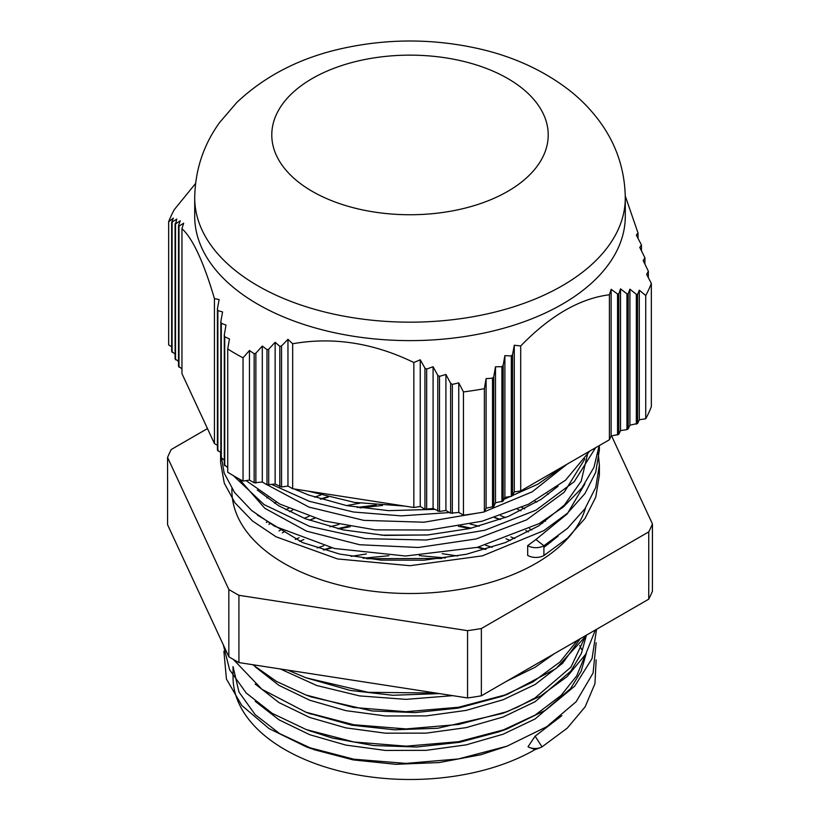 <?xml version="1.0" encoding="UTF-8"?>
<svg xmlns="http://www.w3.org/2000/svg" width="820" height="820" viewBox="0 0 820 820"><rect width="100%" height="100%" fill="white"/><g stroke="black" fill="none" stroke-linecap="round" stroke-linejoin="round"><path stroke-width="1.23" d="M625.281 196.031L638.042 233.064L636.32 235.043L641.476 245.026L639.754 247.414L644.92 257.767L643.198 260.555L648.353 271.236L646.642 274.392L651.336 283.454L651.336 406.689A247.189 142.711 180 0 1 645.729 418.764L639.313 419.758L637.591 423.468L629.914 425.19L628.192 428.891L626.941 429.618L620.514 430.613L618.803 434.313L611.125 436.035L609.403 439.745L520.7 490.954L514.284 491.949L512.561 495.649L511.311 496.377L504.884 497.371L503.172 501.071L495.495 502.793L493.773 506.504L486.096 508.226L484.374 511.926A247.189 142.711 180 0 1 463.454 515.165L458.759 512.449L450.621 513.177L445.916 510.46L439.499 511.454L433.083 508.482L424.944 509.21L420.25 506.493L413.833 507.488L292.668 488.74L287.963 486.024L281.547 487.018L275.13 484.046L266.992 484.774L262.297 482.057L254.159 482.785L249.454 480.069L243.038 481.063A247.189 142.711 180 0 1 227.724 472.228L227.724 348.982L229.446 338.937L224.741 336.774L224.29 334.929L226.002 325.089L221.308 323.305L220.846 321.553L222.568 311.959L217.864 310.565L217.402 308.914L219.124 299.577L214.43 298.593C203.606 261.908 192.782 238.589 181.958 228.647L183.68 223.204L178.986 226.125L178.524 225.787L180.246 220.764L175.541 223.942L176.802 219.073L171.647 222.353L173.358 218.099L168.664 221.728A247.189 142.711 180 0 1 174.27 209.653L195.549 183.516M227.724 467.523L224.29 464.807L224.29 334.929M224.29 460.112L220.846 457.396L220.846 321.553M220.846 452.702L217.402 449.985L217.402 308.914M217.402 445.291L214.43 443.569L181.958 373.623L181.958 228.647M181.958 368.918L178.524 366.202L178.524 225.787M178.524 361.507L175.08 358.791L175.08 223.706M175.08 354.096L171.647 351.38L171.647 222.353M171.647 346.686L168.664 344.964L168.664 221.728M651.336 283.454A247.189 142.711 180 0 1 645.729 295.528L639.313 290.178L637.591 294.431L636.33 294.308L629.914 289.173L628.192 293.806L626.941 293.775L620.514 288.876L618.803 293.898L617.542 293.97L611.125 289.337L609.403 294.769C579.832 298.47 550.271 315.536 520.7 345.978L514.284 345.24L512.561 354.578L511.311 355.962L504.884 355.634L503.172 365.228L501.912 366.714L495.495 366.776L493.773 376.616L492.512 378.194L486.096 378.635L484.374 388.69A247.189 142.711 180 0 1 463.454 391.919L458.759 382.868L452.343 384.406L450.621 383.288L445.916 374.443L439.499 376.37L437.777 375.345L433.083 366.735L426.666 369.051L424.944 368.129L420.25 359.785L413.833 362.512C373.438 342.893 333.053 336.641 292.668 343.764L287.963 339.326L281.547 345.948L279.825 346.337L275.13 342.299L268.714 349.187L266.992 349.679L262.297 346.04L255.871 353.164L254.159 353.748L249.454 350.488L243.038 357.827A247.189 142.711 180 0 1 227.724 348.982M625.291 197.876L625.291 216.316A215.291 124.291 180 0 1 410 340.618A215.291 124.291 180 0 1 194.709 216.316L194.709 197.876A215.291 124.291 0 0 0 257.767 285.76A215.291 124.291 0 0 0 492.389 312.707A215.291 124.291 0 0 0 625.291 197.876C624.861 169.648 616.312 144.176 599.635 121.462C590.933 109.644 580.693 99.138 568.916 89.954C543.332 70.346 513.392 56.611 479.085 48.78C433.472 38.509 387.819 38.417 342.114 48.503C300.161 57.8 265.065 75.788 236.806 102.48L219.616 122.498C203.421 144.976 195.119 170.109 194.709 197.876M638.042 233.064L638.042 238.087M641.476 245.026L641.476 250.551M644.92 257.767L644.92 263.773M648.353 271.236L648.353 277.703M645.729 418.764L645.729 295.528M639.313 290.178L639.313 419.758M637.591 423.468L637.591 294.431M636.33 294.308L636.33 424.196M629.914 289.173L629.914 425.19M628.192 428.891L628.192 293.806M626.941 293.775L626.941 429.618M620.514 288.876L620.514 430.613M618.803 434.313L618.803 293.898M617.542 293.97L617.542 435.041M611.125 289.337L611.125 436.035M609.403 439.745L609.403 294.769M520.7 345.978L520.7 490.954M514.284 345.24L514.284 491.949M512.561 495.649L512.561 354.578M511.311 355.962L511.311 496.377M504.884 355.634L504.884 497.371M503.172 501.071L503.172 365.228M501.912 366.714L501.912 501.799M495.495 366.776L495.495 502.793M493.773 506.504L493.773 376.616M492.512 378.194L492.512 507.231M486.096 378.635L486.096 508.226M484.374 511.926L484.374 388.69M463.454 515.165L463.454 391.919M458.759 382.868L458.759 512.449M452.343 513.443L452.343 384.406M450.621 383.288L450.621 513.177M445.916 374.443L445.916 510.46M439.499 511.454L439.499 376.37M437.777 375.345L437.777 511.188M433.083 366.735L433.083 508.482M426.666 509.466L426.666 369.051M424.944 368.129L424.944 509.21M420.25 359.785L420.25 506.493M413.833 507.488L413.833 362.512M292.668 343.764L292.668 488.74M287.963 339.326L287.963 486.024M281.547 487.018L281.547 345.948M279.825 346.337L279.825 486.752M275.13 342.299L275.13 484.046M268.714 485.04L268.714 349.187M266.992 349.679L266.992 484.774M262.297 346.04L262.297 482.057M255.871 483.052L255.871 353.164M254.159 353.748L254.159 482.785M249.454 350.488L249.454 480.069M178.986 367.196L178.986 226.125M175.541 359.785L175.541 223.942M172.108 352.374L172.108 222.486M214.43 443.569L214.43 298.593M217.864 450.979L217.864 310.565M221.308 458.39L221.308 323.305M224.741 465.801L224.741 336.774M243.038 481.063L243.038 357.827M584.865 483.902L567.297 513.822L535.921 539.519L543.906 545.761L567.44 528.408L584.967 508.728L595.74 487.449L599.369 465.329L598.221 452.814M220.611 452.568L224.167 473.099L234.612 492.574L251.627 510.491L274.546 526.184L334.488 548.498L405.582 556.011L477.342 547.36L539.15 523.601L563.361 507.006L581.851 488.023L593.957 467.328L599.153 445.66M246.092 480.592L279.692 504.003L323.931 520.915L375.222 529.874L429.352 530.007L481.914 521.264L528.572 504.208L565.534 480.202L589.764 451.072M308.135 491.139L354.517 502.404L404.916 506.104M543.906 555.529A11.295 6.519 180 0 1 527.68 555.386L527.68 545.618A11.295 6.519 180 0 0 543.906 545.761L543.906 555.529L545.956 553.92A11.295 6.519 180 0 1 543.906 555.529L567.44 538.176L584.967 518.496L595.74 497.217L599.369 475.098L599.194 470.147M220.816 457.673L220.611 462.623L224.28 483.175L235.032 502.906L252.539 521.018L276.094 536.813L337.532 558.943L410 565.708L482.467 555.837L543.916 530.581L567.45 513.228L584.957 493.537L595.74 472.258L599.358 450.139L599.215 445.619M233.403 475.682L264.081 504.597L309.673 526.378L365.577 538.648L426.021 540.021L484.835 530.253L535.972 510.173L574.184 481.719L595.607 447.71M271.933 484.538L309.365 501.317L353.44 512.008L401.195 515.872L449.534 512.551M503.982 499.318L537.787 484.22L565.349 465.176M239.071 478.921L264.819 508.297L306.547 531.145L359.703 544.746L418.374 547.493L476.143 538.945L526.614 519.859L564.221 492.215L584.885 458.923M265.7 484.025L308.925 507.088L363.824 520.362L424.032 522.207L482.631 512.244M484.476 511.711L532.139 491.856L567.04 464.192M611.607 435.963L652.433 523.929L652.433 591.21A249.177 143.859 180 0 1 648.743 599.174L648.743 531.893L481.36 628.53A249.177 143.859 180 0 1 467.564 630.662L238.927 595.299A249.177 143.859 180 0 1 228.831 589.467L167.567 457.457A249.177 143.859 180 0 1 171.257 449.493L207.47 428.583M648.743 599.174L481.36 695.811L481.36 628.53M481.36 695.811A249.177 143.859 180 0 1 467.564 697.943L238.927 662.57L238.927 595.299M467.564 697.943L467.564 630.662M238.927 662.57A249.177 143.859 180 0 1 228.831 656.738L167.567 524.738L167.567 457.457M228.831 656.738L228.831 589.467M434.61 509.363L388.475 510.645L346.675 505.622L308.545 495.003L294.083 488.966M558.061 486.27L541.139 499.329L508.349 516.426L469.839 528.531L427.814 534.937L384.754 535.399L343.17 529.874L305.481 518.793L278.728 505.807L257.265 490.011M588.063 452.056L581.185 481.227L564.365 505.079L538.566 525.958L505.192 542.645L466.283 554.279L424.073 560.173L381.034 560.111L339.695 554.074L302.457 542.543L257.265 514.97M585.593 507.795A178.083 102.818 180 0 1 464.181 588.637A178.083 102.818 180 0 1 284.079 563.391A178.083 102.818 180 0 1 231.916 490.698L231.916 488.669M558.123 536.116L543.906 547.35M535.921 539.519L527.68 545.618M266.859 497.914A176.946 102.162 180 0 1 267.761 497.197M547.463 493.64A176.946 102.162 180 0 1 548.334 494.265M596.15 659.885L594.941 683.695L585.162 706.799L567.225 728.17L542.03 746.866L535.122 736.186L561.833 715.706M445.496 557.959L419.297 555.611M388.895 555.714L363.086 558.246M255.225 701.325L279.026 719.837L309.765 734.72L345.866 745.093L385.369 750.423L426.185 750.341L466.149 744.867L503.101 734.218L535.122 718.955L570.566 688.656L581.124 671.283L586.361 653.109M486.024 549.226L478.367 547.114M330.798 547.637L323.254 549.81M255.215 684.054L278.984 702.586L309.745 717.469L345.825 727.863L385.349 733.182L426.164 733.131L466.129 727.627L503.111 716.998L535.111 701.715L570.853 671.088L581.349 653.499L586.474 635.121M510.388 540.544L505.96 538.75M471.356 528.182L460.645 525.938M348.172 526.317L337.614 528.644M303.851 539.529L299.597 541.343M255.245 666.855L279.015 685.387L309.786 700.249L345.866 710.643L385.38 715.952L426.195 715.891L466.149 710.397L503.121 699.757L535.122 684.495L562.602 663.267L580.232 638.729M548.078 544.357L547.207 543.711M528.428 531.903L525.794 530.509M500.507 519.47L494.931 517.533M376.195 504.997L357.151 507.467M314.572 518.199L309.15 520.188L314.808 518.271M284.735 531.483L282.326 532.846M280.399 668.987L316.694 685.499L359.58 695.903L406.023 699.368L452.753 695.647M506.924 681.051L535.132 667.265L554.228 653.745M542.666 523.273L541.303 522.361M520.895 510.819L517.553 509.24M327.405 496.879L320.333 499.021M292.627 510.122L289.501 511.7M270.036 523.56L268.919 524.369M536.68 502.178L534.794 501.03M299.3 489.765L297.568 490.544M276.196 502.137L274.546 503.213M441.898 558.441L366.54 558.697M223.901 651.285L226.433 679.062L241.818 705.487L269.042 728.591L306.127 746.764L353.799 759.197L405.951 763.399L458.452 758.941L507.047 746.159L546.766 726.704L576.152 701.715L593.075 673.035L596.15 642.747M485.296 549.441L477.25 547.391M331.813 547.873L323.869 549.995M223.327 644.879L229.62 669.776L246.266 693.074L272.281 713.4L306.219 729.554L353.871 741.977L406.043 746.169L458.523 741.7L507.129 728.908L545.7 710.13L574.707 686.155L592.05 658.573L596.55 629.309M469.911 528.521L458.441 526.327M350.273 526.676L338.947 528.951M233.351 659.434L261.939 689.292L306.034 712.252L353.779 724.747L406.064 728.929L458.657 724.449L507.344 711.586L540.524 696.057L567.091 676.623L585.695 654.237L595.371 629.986M500.364 519.521L494.552 517.656M382.499 505.458L359.959 507.887M252.724 664.702L276.514 681.43L305.901 694.981L353.656 707.486L405.941 711.698L458.554 707.25L507.252 694.376L555.909 668.669L586.987 634.823M328.246 497.094L320.825 499.175M287.902 670.145L306.075 677.822L368.18 692.316L435.748 693.023M535.122 736.186L528.029 746.753A9.768 5.637 180 0 0 529.864 747.625A9.768 5.637 180 0 0 540.38 747.625A9.768 5.637 180 0 0 542.03 746.866M266.346 522.483L267.207 521.817M285.811 509.804L288.568 508.318M314.531 497.135L320.702 495.065M521.786 507.395L524.759 508.882M544.316 520.567L545.423 521.346M439.479 693.597L392.749 695.278L350.345 690.44L306.075 677.822M279.056 530.96L281.137 529.71M304.21 518.291L308.996 516.385M346.501 505.591L359.857 503.193M500.62 515.678L505.581 517.543M529.576 528.674L531.893 529.976M549.953 541.918L550.609 542.43M577.341 640.399L560.06 661.904L532.99 681.912L501.983 696.323L458.216 708.111L415.258 712.59L371.983 710.94L311.169 696.928L305.901 694.981M295.323 539.447L299.085 537.725M330.009 526.758L338.834 524.503M470.147 524.052L479.105 526.225M510.88 536.905L514.827 538.607M585.767 635.531L570.945 667.142L535.122 697.871L517.03 707.373L502.086 713.533L437.685 728.273L394.246 729.779L351.76 725.187L308.72 713.226M317.176 547.924L323.736 545.812M381.218 535.163L427.199 534.989M485.553 545.239L492.256 547.288M585.357 654.801L576.737 675.834L561.085 695.411L535.111 715.101L499.564 731.686L459.651 742.295L416.765 747.01L373.459 745.544L332.346 738.072L308.894 730.528M351.114 556.37L366.396 553.941M442.164 553.674L457.683 555.991M507.047 746.159L480.827 754.748L439.161 762.559L395.742 764.312L353.184 759.894L314.039 749.664L279.63 733.592L255.143 714.62L238.968 692.008L233.034 666.557L233.054 677.33A176.946 102.162 180 0 0 342.288 771.712A176.946 102.162 180 0 0 535.122 749.572L540.38 747.625M579.781 645.596L581.503 649.307M584.178 656.646L584.557 657.927M652.433 523.929A249.177 143.859 180 0 1 648.743 531.893M312.266 191.367A138.211 79.796 180 0 1 374.227 57.861A138.211 79.796 180 0 1 543.506 155.595A138.211 79.796 180 0 1 312.266 191.367M599.379 475.098L599.379 465.329M599.379 450.139L599.379 445.526M220.621 462.623L220.621 453.962M535.122 749.572L529.864 747.625M311.385 748.711L306.127 746.764M501.881 730.845L507.129 728.908M311.467 731.491L306.219 729.554M502.086 713.533L507.344 711.586M311.292 714.199L306.034 712.252M501.983 696.323L507.252 694.376"/></g></svg>
